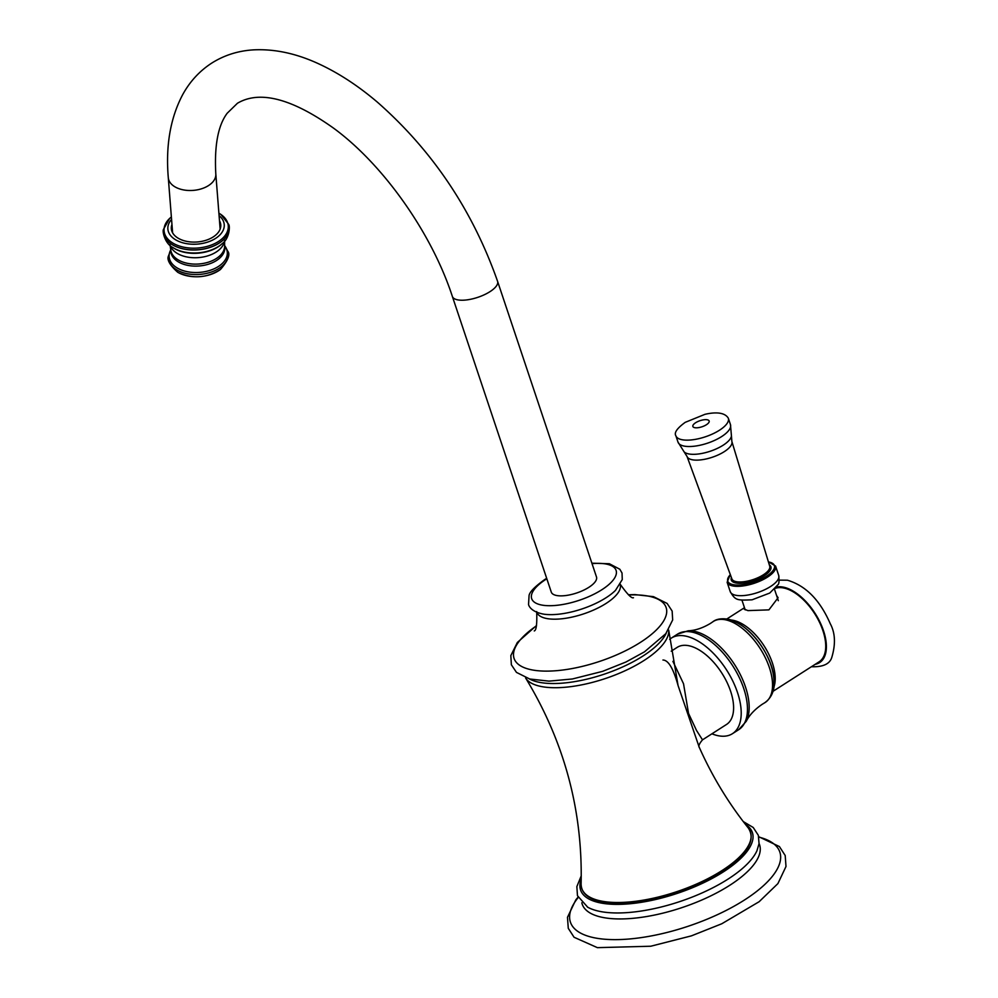 <?xml version="1.0" encoding="UTF-8"?>
<svg xmlns="http://www.w3.org/2000/svg" width="998" height="998" viewBox="0 0 998 998"><rect width="100%" height="100%" fill="white"/><g stroke="black" fill="none" stroke-linecap="round" stroke-linejoin="round"><path stroke-width="1.5" d="M749.673 842.923A88.061 32.897 161.5 0 1 689.955 887.709A88.061 32.897 161.5 0 1 603.054 901.905M581.11 883.866C582.807 810.364 564.307 741.739 525.609 677.991A75.736 28.293 -18.5 0 0 541.814 686.624A75.736 28.293 -18.5 0 0 622.989 671.691A75.736 28.293 -18.5 0 0 668.697 630.125L678.054 685.501L699.161 747.09C712.26 776.481 728.627 803.427 748.263 827.941C755.474 838.794 749.011 851.768 728.889 866.85C714.705 877.08 697.353 885.663 676.831 892.611C647.452 902.092 622.715 905.223 602.605 902.005C588.408 899.273 581.248 893.222 581.11 883.866A88.959 33.233 -18.5 0 0 602.044 901.206A88.959 33.233 -18.5 0 0 706.06 879.575A88.959 33.233 -18.5 0 0 748.263 827.941M672.914 661.375L683.53 683.755L688.545 713.433L696.517 730.449L702.505 739.842L726.544 724.448A45.771 23.715 57.4 0 0 726.868 682.083A45.771 23.715 57.4 0 0 688.408 645.644A45.771 23.715 57.4 0 0 677.205 647.353L671.23 651.183M738.707 729.688A56.736 29.391 -122.6 0 0 739.106 677.168A56.736 29.391 -122.6 0 0 691.427 631.996A56.736 29.391 57.4 0 0 677.542 634.117L688.233 630.786A56.063 29.042 57.4 0 1 693.81 631.198A56.063 29.042 -122.6 0 1 737.185 668.81A56.063 29.042 -122.6 0 1 746.205 721.367L738.707 729.688L732.457 733.68A56.736 29.391 57.4 0 0 732.856 681.172A56.736 29.391 57.4 0 0 685.177 636A56.736 29.391 -122.6 0 0 671.292 638.121A56.736 29.391 -122.6 0 0 669.658 639.331M711.923 733.804A56.736 29.391 -122.6 0 0 718.572 735.8A56.736 29.391 57.4 0 0 732.457 733.68M776.569 595.457L778.091 597.74L768.922 609.865L747.914 610.614L744.184 609.079L744.583 608.032M775.483 588.284A42.902 22.23 -122.6 0 1 783.355 587.934A42.902 22.23 57.4 0 1 819.408 622.091A42.902 22.23 57.4 0 1 819.109 661.811L773.076 691.277M551.283 592.088A23.84 8.907 -18.5 0 0 565.766 595.544A23.84 8.907 -18.5 0 0 588.857 587.311A23.84 8.907 -18.5 0 0 596.492 576.969L497.578 281.324A23.84 8.907 -18.5 0 1 489.943 291.678A23.84 8.907 -18.5 0 1 466.839 299.899A23.84 8.907 -18.5 0 1 452.368 296.456L551.283 592.088M171.668 230.6A24.788 15.232 175.5 0 1 172.255 228.243M220.72 226.746A24.788 15.232 -4.5 0 0 219.785 224.513M219.485 220.758A24.788 15.232 175.5 0 1 220.77 224.862A24.788 15.232 175.5 0 1 205.825 240.331A24.788 15.232 175.5 0 1 178.193 238.223A24.788 15.232 175.5 0 1 171.332 228.742A24.788 15.232 175.5 0 1 171.955 224.488M758.817 837.097A110.416 41.255 -18.5 0 1 741.976 901.568A110.416 41.255 -18.5 0 1 595.581 938.033A110.416 41.255 161.5 0 1 578.191 897.539M581.834 902.778A93.513 34.942 161.5 0 0 603.528 917.586A93.513 34.942 -18.5 0 0 709.029 896.728A93.513 34.942 -18.5 0 0 759.066 843.485M743.273 821.566L753.216 827.479L758.33 835.301L759.054 843.622L756.958 850.708A94.286 35.229 -18.5 0 1 691.502 897.352A94.286 35.229 -18.5 0 1 600.858 911.598A94.286 35.229 161.5 0 1 587.872 907.294A94.286 35.229 161.5 0 1 587.385 907.007M581.21 879.388A90.581 33.845 161.5 0 0 601.245 903.065A90.581 33.845 -18.5 0 0 713.146 877.903A90.581 33.845 -18.5 0 0 745.481 824.423M529.414 678.927A76.272 28.505 -18.5 0 0 539.918 682.42A76.272 28.505 -18.5 0 0 613.259 670.893A76.272 28.505 -18.5 0 0 666.215 633.156M688.233 630.786C695.257 630.536 702.679 628.066 710.501 623.376L712.709 621.879A48.091 24.913 57.4 0 1 725.035 619.708A48.091 24.913 -122.6 0 1 765.74 658.58A48.091 24.913 -122.6 0 1 764.555 702.866L762.272 704.251C754.738 709.391 749.373 715.104 746.205 721.367M771.541 693.148A45.509 23.578 -122.6 0 0 764.231 650.484A45.509 23.578 -122.6 0 0 729.014 619.933M730.985 620.008A42.902 22.23 57.4 0 1 732.844 620.257A42.902 22.23 -122.6 0 1 764.979 647.29A42.902 22.23 -122.6 0 1 773.912 687.061M770.531 586.525A25.549 9.543 -18.5 0 0 778.714 575.434C779.313 581.023 779.039 584.142 777.879 584.791L769.732 593.062L752.055 599.81C736.761 600.459 735.401 600.422 730.249 591.652A25.549 9.543 -18.5 0 0 745.78 595.344A25.549 9.543 -18.5 0 0 770.531 586.525M730.249 591.652L727.13 582.296A25.549 9.543 -18.5 0 0 742.649 585.988A25.549 9.543 -18.5 0 0 767.4 577.168A25.549 9.543 -18.5 0 0 775.583 566.078L768.373 561.774M730.349 574.686A24.601 9.194 -18.5 0 0 736.424 585.028A24.601 9.194 -18.5 0 0 766.526 576.22A24.601 9.194 -18.5 0 0 768.435 561.949M769.308 564.843A20.908 7.809 161.5 0 1 764.206 575.796A20.908 7.809 161.5 0 1 741.265 583.256A20.908 7.809 161.5 0 1 731.397 577.53M731.871 441.49L769.732 566.24A19.948 7.46 161.5 0 1 763.32 574.823A19.948 7.46 161.5 0 1 744.084 581.697A19.948 7.46 161.5 0 1 731.896 578.902L687.048 456.485L684.104 451.857A25.412 9.493 161.5 0 0 723.163 445.208A25.412 9.493 -18.5 0 0 731.447 436.014L731.871 441.49A23.628 8.832 -18.5 0 1 724.274 451.657A23.628 8.832 161.5 0 1 701.494 459.791A23.628 8.832 161.5 0 1 687.048 456.485M684.104 451.857L678.016 442.151A27.645 10.329 161.5 0 0 694.82 446.143A27.645 10.329 161.5 0 0 721.604 436.6A27.645 10.329 -18.5 0 0 730.461 424.599L728.328 418.224C723.987 410.877 711.312 412.86 705.012 414.307L685.189 422.354C677.031 428.329 673.924 432.795 675.883 435.777A27.645 10.329 -18.5 0 0 692.687 439.769A27.645 10.329 -18.5 0 0 719.471 430.225A27.645 10.329 -18.5 0 0 728.328 418.224M706.397 424.736A8.583 3.206 -18.5 0 0 707.195 419.771A8.583 3.206 -18.5 0 0 695.631 422.728A8.583 3.206 -18.5 0 0 694.833 427.693A8.583 3.206 -18.5 0 0 706.397 424.736M815.141 664.344A43.862 22.717 57.4 0 0 821.753 626.07A43.862 22.717 57.4 0 0 783.068 587.086A43.862 22.717 -122.6 0 0 776.469 587.061M628.678 594.983A80.164 29.952 161.5 0 1 640.454 642.35A80.164 29.952 -18.5 0 1 533.868 670.219A80.164 29.952 -18.5 0 1 536.425 625.846M536.924 612.41A43.9 16.405 -18.5 0 0 563.745 618.56A43.9 16.405 -18.5 0 0 606.073 603.428A43.9 16.405 161.5 0 0 620.182 584.554M591.889 563.196L609.366 563.733L619.833 569.247L622.028 573.039L622.265 579.576L615.492 590.379A47.168 17.627 161.5 0 1 606.085 597.715A47.168 17.627 -18.5 0 1 544.184 614.232C531.036 612.024 528.616 605.599 528.553 604.389L529.065 595.557C529.614 591.964 534.853 586.624 544.758 579.514L546.679 578.316M546.829 578.765A44.523 16.642 161.5 0 0 545.931 579.339A44.523 16.642 -18.5 0 0 541.814 605.062A44.523 16.642 -18.5 0 0 601.856 589.731A44.523 16.642 161.5 0 0 592.039 563.645M452.368 296.456C431.635 232.833 383.032 164.271 333.432 128.056C281.773 91.354 253.567 93.725 237.437 103.256L227.195 113.236C218.063 125.374 214.271 145.608 215.805 173.926A23.84 14.646 175.5 0 1 208.507 185.578A23.84 14.646 175.5 0 1 183.245 189.857A23.84 14.646 175.5 0 1 168.288 177.656L172.617 232.833M171.556 219.36A28.268 17.365 175.5 0 0 175.685 239.832A28.268 17.365 -4.5 0 0 214.021 239.333A28.268 17.365 -4.5 0 0 219.086 215.618M171.369 216.915L169.585 218.487A32.198 19.773 175.5 0 0 172.978 243.163A32.198 19.773 -4.5 0 0 217.564 242.052A32.198 19.773 -4.5 0 0 220.895 214.458A32.198 19.773 -4.5 0 0 219.36 213.472M173.889 248.153A31.512 19.361 -4.5 0 0 174.026 248.24A31.512 19.361 -4.5 0 0 221.144 244.535L222.155 243.674A31.699 19.473 -4.5 0 1 173.739 248.065A31.699 19.473 175.5 0 1 172.904 247.541C164.52 243.512 162.15 230.463 163.522 229.503A32.946 20.234 175.5 0 0 172.542 244.859A32.946 20.234 -4.5 0 0 211.289 246.98A32.946 20.234 -4.5 0 0 228.604 224.388L228.517 224.126A32.922 20.222 -4.5 0 1 211.426 246.843A32.922 20.222 -4.5 0 1 172.554 244.784A32.922 20.222 175.5 0 1 163.56 229.216L163.522 229.503A32.946 20.234 175.5 0 1 163.547 229.365M222.155 243.674C229.802 238.322 230.114 225.261 228.604 224.388A32.946 20.234 -4.5 0 0 228.554 224.251M221.818 243.974A30.826 18.937 -4.5 0 1 174.425 248.514A30.826 18.937 175.5 0 1 173.278 247.778M170.271 245.608A27.532 16.916 175.5 0 0 177.307 253.442A27.532 16.916 -4.5 0 0 205.925 256.374A27.532 16.916 -4.5 0 0 224.45 241.354M224.6 240.181L224.612 245.321A27.021 16.604 -4.5 0 1 208.333 262.187A27.021 16.604 -4.5 0 1 178.205 259.892A27.021 16.604 175.5 0 1 170.733 249.55L169.947 244.473M170.733 249.55L170.808 251.009A27.071 16.629 175.5 0 0 178.318 261.875A27.071 16.629 -4.5 0 0 208.881 264.058A27.071 16.629 -4.5 0 0 224.762 246.768L224.612 245.321M224.637 245.67A29.179 17.927 -4.5 0 1 214.657 268.537A29.179 17.927 -4.5 0 1 177.207 267.975A29.179 17.927 175.5 0 1 170.758 249.899M170.758 249.837L168.575 255.75A29.965 18.401 175.5 0 0 176.758 269.872A29.965 18.401 -4.5 0 0 212.112 271.755A29.965 18.401 -4.5 0 0 227.706 251.109L224.637 245.595M177.706 272.254A28.967 17.789 -4.5 0 0 178.53 272.716A28.967 17.789 -4.5 0 0 220.521 269.423C228.093 260.515 230.488 254.403 227.706 251.109M578.029 897.165L575.746 899.984L567.475 917.324L568.274 928.315L574.062 937.259L597.39 947.651L650.771 946.229L691.439 935.85L721.791 923.761L759.141 901.705L777.916 883.579L786 866.489L785.201 855.511L779.401 846.554L758.73 836.711M587.697 907.194L577.468 895.705L576.856 886.586L581.26 875.77M678.054 685.501C673.425 668.635 668.398 660.14 662.959 660.015M699.274 747.352C698.201 746.192 699.274 743.685 702.505 739.842M677.542 634.117L671.292 638.121M712.709 621.879C715.99 619.172 720.905 618.249 727.467 619.109C756.309 624.049 791.901 683.904 764.555 702.866M744.471 607.695L726.818 618.997M774.51 589.307L778.315 600.684M741.963 600.197L745.207 609.89M778.714 575.434L775.583 566.078M730.287 574.511L727.13 582.296M731.447 436.014L730.461 424.599M678.016 442.151L675.883 435.777M811.411 666.726L811.449 666.739C822.801 667.113 829.55 664.107 831.696 657.719C835.775 644.296 835.289 632.944 830.224 623.638C819.957 600.048 805.673 585.577 787.372 580.2L779.263 580.125M536.512 625.521L517.351 642.462L510.839 655.586L511.35 664.755L516.465 672.39L529.713 679.002L548.987 681.135L572.39 678.977L602.555 671.367L625.946 662.011L644.471 651.844L665.791 633.693L672.664 619.958L672.153 611.075L667.126 603.441L653.478 596.654L634.94 594.596L628.403 594.771M534.242 630.936C536.325 630.462 537.136 624.012 536.687 611.599M633.481 597.727C631.609 598.663 627.081 594.01 619.883 583.755M168.288 177.656C165.606 145.745 170.346 118.188 182.509 94.972C189.72 81.699 199.463 71.07 211.738 63.099C224.126 55.289 237.848 50.898 252.931 49.9C274.749 48.69 297.279 53.618 320.508 64.67C339.807 73.802 358.831 86.352 377.593 102.332C432.633 150.785 472.628 210.453 497.578 281.324M215.805 173.926L220.146 229.103M228.517 224.126L220.895 214.458L218.886 213.185M169.585 218.487L163.56 229.216M172.904 247.541L173.864 248.14M168.575 255.75C166.641 259.567 169.672 265.056 177.656 272.217L178.53 272.716C193.113 279.066 207.11 277.968 220.521 269.423"/></g></svg>

